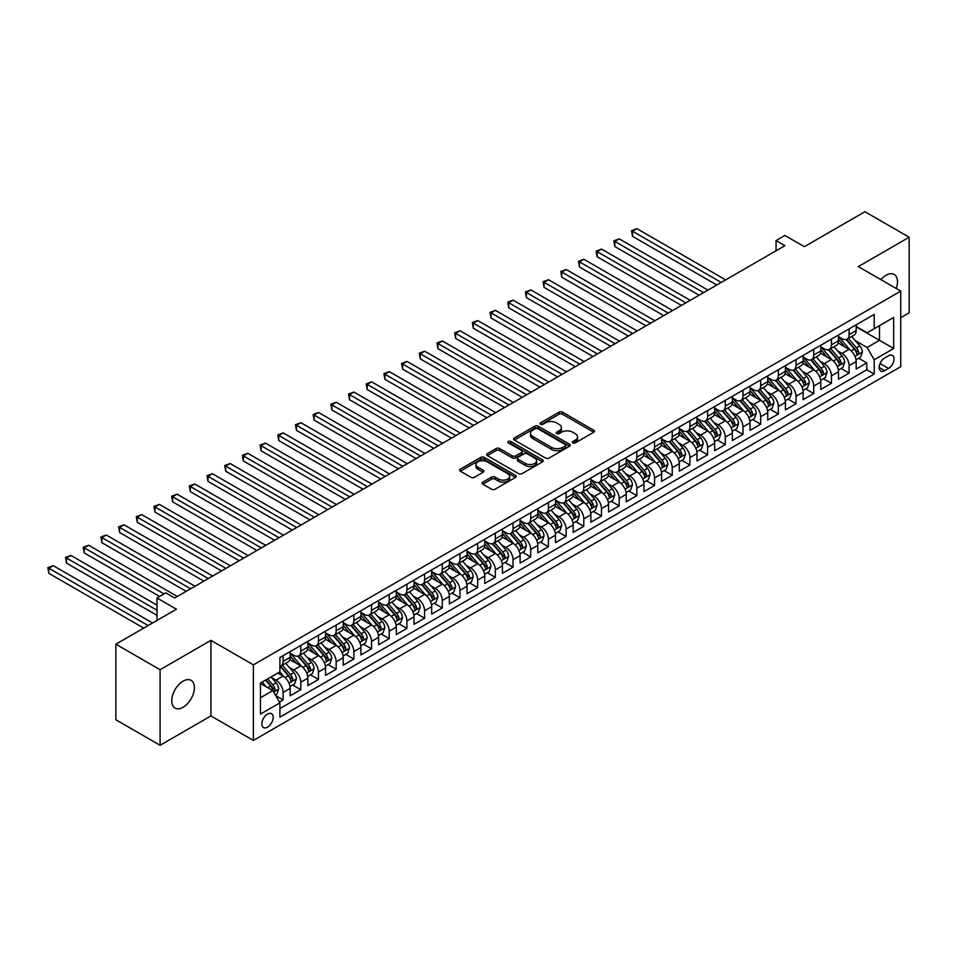 <?xml version="1.0" encoding="UTF-8"?>
<svg xmlns="http://www.w3.org/2000/svg" width="957" height="957" viewBox="0 0 957 957"><rect width="100%" height="100%" fill="white"/><g stroke="black" fill="none" stroke-linecap="round" stroke-linejoin="round"><path stroke-width="1.44" d="M572.872 442.888A1.723 0.993 0 0 0 575.301 442.888L593.747 432.241A2.452 1.412 0 0 0 594.464 431.236A2.452 1.412 0 0 0 593.747 430.231L562.501 412.192A2.452 1.412 0 0 0 559.02 412.192L540.573 422.838A1.723 0.993 0 0 0 540.071 423.544A1.723 0.993 0 0 0 540.573 424.25A1.723 0.993 0 0 0 543.002 424.25L545.394 422.862A7.859 4.534 0 0 1 556.507 422.862L559.115 424.37A7.859 4.534 0 0 1 561.412 427.576A7.859 4.534 0 0 1 559.115 430.782L556.723 432.169A1.723 0.993 0 0 0 556.22 432.863A1.723 0.993 0 0 0 556.723 433.569A1.723 0.993 0 0 0 559.151 433.569L561.544 432.193A7.859 4.534 0 0 1 572.657 432.193L575.253 433.688A7.859 4.534 0 0 1 577.561 436.906A7.859 4.534 0 0 1 575.253 440.112L572.872 441.488A1.723 0.993 0 0 0 572.37 442.194A1.723 0.993 0 0 0 572.872 442.888L572.872 441.488M183.074 707.295A16.006 9.247 120 0 0 193.529 693.191A16.006 9.247 120 0 0 191.077 680.367A16.006 9.247 120 0 0 183.074 681.157A16.006 9.247 120 0 0 172.619 695.261A16.006 9.247 120 0 0 175.071 708.084A16.006 9.247 120 0 0 183.074 707.295M896.219 288.5A16.006 9.247 120 0 0 894.161 274.444A16.006 9.247 120 0 0 886.158 275.233A16.006 9.247 120 0 0 880.966 279.683M267.529 727.164A8.003 4.618 120 0 0 272.757 720.107A8.003 4.618 120 0 0 271.537 713.695A8.003 4.618 120 0 0 267.529 714.089A8.003 4.618 120 0 0 262.302 721.147A8.003 4.618 120 0 0 263.534 727.559A8.003 4.618 120 0 0 267.529 727.164M482.807 482.161A2.452 1.412 0 0 0 482.089 483.165A2.452 1.412 0 0 0 482.807 484.158L491.575 489.218A2.452 1.412 0 0 0 495.044 489.218L515.536 477.399A2.452 1.412 0 0 0 516.254 476.395A2.452 1.412 0 0 0 515.536 475.39L484.278 457.35A2.452 1.412 0 0 0 480.809 457.35L460.317 469.181A2.452 1.412 0 0 0 459.599 470.174A2.452 1.412 0 0 0 460.317 471.179L470.916 477.292A2.452 1.412 0 0 0 474.385 477.292L483.153 472.232A2.452 1.412 0 0 0 483.871 471.227A2.452 1.412 0 0 0 483.153 470.234L477.902 467.195A6.567 3.792 0 0 1 475.976 464.516A6.567 3.792 0 0 1 480.031 461.011A6.567 3.792 0 0 1 487.185 461.836L507.76 473.715A6.567 3.792 0 0 1 509.686 476.395A6.567 3.792 0 0 1 505.631 479.9A6.567 3.792 0 0 1 498.477 479.074L495.044 477.1A2.452 1.412 0 0 0 491.575 477.1L482.807 482.161L482.807 484.158M900.752 317.664L909.15 312.807L909.15 237.24L864.937 211.712L804.347 246.691L784.896 235.458L776.055 240.566L784.896 245.674L174.664 597.981L165.824 592.873L156.984 597.981L156.984 620.447M160.082 669.721L160.082 745.288L210.935 715.932L210.935 640.353L160.082 669.721L115.857 644.193L176.435 609.214L156.984 597.981M210.935 640.353L253.378 664.864L900.752 291.107L900.752 366.687L253.378 740.431L253.378 664.864M909.15 237.24L858.297 266.608L900.752 291.107M545.574 458.056A2.452 1.412 0 0 0 549.043 458.056L569.523 446.225A2.452 1.412 0 0 0 570.24 445.22A2.452 1.412 0 0 0 569.523 444.215L538.277 426.176A2.452 1.412 0 0 0 534.807 426.176L514.316 438.007A2.452 1.412 0 0 0 513.598 439A2.452 1.412 0 0 0 514.316 440.005L545.574 458.056M509.016 443.258A1.723 0.993 0 0 1 510.763 443.51L510.763 441.464L542.535 459.803A2.452 1.412 0 0 1 543.253 460.807A2.452 1.412 0 0 1 542.535 461.812L522.043 473.631A2.452 1.412 0 0 1 518.574 473.631L487.316 455.592L487.316 453.594A2.452 1.412 0 0 0 486.599 454.587A2.452 1.412 0 0 0 487.316 455.592M487.316 453.594L496.085 448.534A2.452 1.412 0 0 1 499.554 448.534L512.234 455.843A2.452 1.412 0 0 0 515.703 455.843L521.517 452.482A2.452 1.412 0 0 0 522.247 451.489A2.452 1.412 0 0 0 521.517 450.484L508.323 442.864A1.723 0.993 0 0 1 507.82 442.158A1.723 0.993 0 0 1 508.885 441.249A1.723 0.993 0 0 1 510.763 441.464M160.082 745.288L115.857 719.76L115.857 644.193M279.42 702.007L283.093 699.89L275.76 695.655M271.585 677.616L276.023 680.188A10.001 5.778 60 0 1 283.093 692.437L290.174 688.358L290.174 695.811L300.785 689.686L292.734 685.033M289.265 667.412L293.703 669.972A10.001 5.778 60 0 1 300.785 682.221L307.855 678.142L307.855 685.595L318.466 679.47L310.427 674.829M306.958 657.196L311.396 659.756A10.001 5.778 60 0 1 318.466 672.017L325.547 667.926L325.547 675.391L336.158 669.254L328.107 664.613M324.638 646.98L329.088 649.552A10.001 5.778 60 0 1 336.158 661.801L343.228 657.722L343.228 665.175L353.851 659.05L345.8 654.397M342.331 636.776L346.769 639.336A10.001 5.778 60 0 1 353.851 651.597L360.921 647.506L360.921 654.959L371.531 648.834L363.481 644.193M360.023 626.56L364.461 629.12A10.001 5.778 60 0 1 371.531 641.381L378.613 637.29L378.613 644.755L389.224 638.618L381.173 633.977M377.704 616.344L382.142 618.916A10.001 5.778 60 0 1 389.224 631.165L396.294 627.086L396.294 634.539L406.904 628.414L398.866 623.761M395.397 606.14L399.835 608.7A10.001 5.778 60 0 1 406.904 620.961L413.986 616.87L413.986 624.323L424.597 618.198L416.546 613.557M413.077 595.924L417.527 598.484A10.001 5.778 60 0 1 424.597 610.745L431.667 606.654L431.667 614.119L442.29 607.982L434.239 603.341M430.77 585.708L435.208 588.28A10.001 5.778 60 0 1 442.29 600.529L449.359 596.45L449.359 603.903L459.97 597.778L451.919 593.125M448.462 575.504L452.9 578.064A10.001 5.778 60 0 1 459.97 590.325L467.052 586.234L467.052 593.687L477.663 587.562L469.612 582.921M466.143 565.288L470.581 567.86A10.001 5.778 60 0 1 477.663 580.109L484.732 576.018L484.732 583.483L495.343 577.346L487.304 572.705M483.835 555.084L488.273 557.644A10.001 5.778 60 0 1 495.343 569.894L502.425 565.814L502.425 573.267L513.036 567.142L504.985 562.489M501.516 544.868L505.966 547.428A10.001 5.778 60 0 1 513.036 559.689L520.106 555.598L520.106 563.051L530.728 556.926L522.678 552.285M519.208 534.652L523.646 537.224A10.001 5.778 60 0 1 530.728 549.474L537.798 545.382L537.798 552.847L548.409 546.71L540.358 542.069M536.889 524.448L541.339 527.008A10.001 5.778 60 0 1 548.409 539.258L555.491 535.178L555.491 542.631L566.101 536.506L558.051 531.853M554.582 514.232L559.02 516.792A10.001 5.778 60 0 1 566.101 529.054L573.171 524.962L573.171 532.415L583.782 526.29L575.743 521.649M572.274 504.016L576.712 506.588A10.001 5.778 60 0 1 583.782 518.838L590.864 514.758L590.864 522.211L601.475 516.074L593.424 511.433M589.955 493.812L594.393 496.372A10.001 5.778 60 0 1 601.475 508.622L608.544 504.542L608.544 511.995L619.155 505.87L611.116 501.217M607.647 483.596L612.085 486.156A10.001 5.778 60 0 1 619.155 498.418L626.237 494.326L626.237 501.779L636.848 495.654L628.797 491.013M625.328 473.38L629.778 475.952A10.001 5.778 60 0 1 636.848 488.202L643.929 484.122L643.929 491.575L654.54 485.45L646.489 480.797M643.02 463.176L647.458 465.736A10.001 5.778 60 0 1 654.54 477.986L661.61 473.906L661.61 481.359L672.221 475.234L664.182 470.581M660.713 452.96L665.151 455.52A10.001 5.778 60 0 1 672.221 467.782L679.303 463.69L679.303 471.143L689.913 465.018L681.863 460.377M678.393 442.744L682.831 445.316A10.001 5.778 60 0 1 689.913 457.566L696.983 453.486L696.983 460.939L707.594 454.814L699.555 450.161M696.086 432.54L700.524 435.1A10.001 5.778 60 0 1 707.594 447.35L714.676 443.27L714.676 450.723L725.286 444.598L717.236 439.945M713.766 422.324L718.217 424.884A10.001 5.778 60 0 1 725.286 437.146L732.356 433.054L732.356 440.507L742.979 434.382L734.928 429.741M731.459 412.108L735.897 414.68A10.001 5.778 60 0 1 742.979 426.93L750.049 422.85L750.049 430.303L760.659 424.178L752.609 419.525M749.152 401.904L753.59 404.464A10.001 5.778 60 0 1 760.659 416.714L767.741 412.634L767.741 420.087L778.352 413.962L770.301 409.309M766.832 391.688L771.27 394.248A10.001 5.778 60 0 1 778.352 406.51L785.422 402.418L785.422 409.871L796.033 403.746L787.994 399.105M784.525 381.472L788.963 384.044A10.001 5.778 60 0 1 796.033 396.294L803.114 392.214L803.114 399.667L813.725 393.542L805.674 388.889M802.205 371.268L806.655 373.828A10.001 5.778 60 0 1 813.725 386.078L820.795 381.999L820.795 389.451L831.418 383.326L823.367 378.685M819.898 361.052L824.336 363.612A10.001 5.778 60 0 1 831.418 375.874L838.488 371.783L838.488 379.235L849.098 373.11L849.098 365.658A10.001 5.778 -120 0 0 842.028 353.408L837.59 350.836M841.047 368.469L849.098 373.11M290.174 688.358A10.001 5.778 -120 0 0 283.093 676.097L277.793 673.034M307.855 678.142A10.001 5.778 -120 0 0 300.785 665.893L289.839 659.576M325.547 667.926A10.001 5.778 -120 0 0 318.466 655.677L307.532 649.36M343.228 657.722A10.001 5.778 -120 0 0 336.158 645.461L325.224 639.144M360.921 647.506A10.001 5.778 -120 0 0 353.851 635.257L342.905 628.94M378.613 637.29A10.001 5.778 -120 0 0 371.531 625.041L360.598 618.724M396.294 627.086A10.001 5.778 -120 0 0 389.224 614.825L378.278 608.508M413.986 616.87A10.001 5.778 -120 0 0 406.904 604.621L395.971 598.304M431.667 606.654A10.001 5.778 -120 0 0 424.597 594.405L413.663 588.088M449.359 596.45A10.001 5.778 -120 0 0 442.29 584.189L431.344 577.872M467.052 586.234A10.001 5.778 -120 0 0 459.97 573.985L449.036 567.668M484.732 576.018A10.001 5.778 -120 0 0 477.663 563.769L466.717 557.452M502.425 565.814A10.001 5.778 -120 0 0 495.343 553.553L484.409 547.237M520.106 555.598A10.001 5.778 -120 0 0 513.036 543.349L502.102 537.033M537.798 545.382A10.001 5.778 -120 0 0 530.728 533.133L519.783 526.817M555.491 535.178A10.001 5.778 -120 0 0 548.409 522.917L537.475 516.601M573.171 524.962A10.001 5.778 -120 0 0 566.101 512.713L555.156 506.397M590.864 514.758A10.001 5.778 -120 0 0 583.782 502.497L572.848 496.181M608.544 504.542A10.001 5.778 -120 0 0 601.475 492.281L590.541 485.977M626.237 494.326A10.001 5.778 -120 0 0 619.155 482.077L608.221 475.761M643.929 484.122A10.001 5.778 -120 0 0 636.848 471.861L625.914 465.545M661.61 473.906A10.001 5.778 -120 0 0 654.54 461.645L643.594 455.341M679.303 463.69A10.001 5.778 -120 0 0 672.221 451.441L661.287 445.125M696.983 453.486A10.001 5.778 -120 0 0 689.913 441.225L678.968 434.909M714.676 443.27A10.001 5.778 -120 0 0 707.594 431.021L696.66 424.705M732.356 433.054A10.001 5.778 -120 0 0 725.286 420.805L714.353 414.489M750.049 422.85A10.001 5.778 -120 0 0 742.979 410.589L732.033 404.273M767.741 412.634A10.001 5.778 -120 0 0 760.659 400.385L749.726 394.069M785.422 402.418A10.001 5.778 -120 0 0 778.352 390.169L767.406 383.853M803.114 392.214A10.001 5.778 -120 0 0 796.033 379.953L785.099 373.637M820.795 381.999A10.001 5.778 -120 0 0 813.725 369.749L802.791 363.433M838.488 371.783A10.001 5.778 -120 0 0 831.418 359.533L820.472 353.217M888.539 355.753L884.651 358.002A7.752 4.474 120 0 0 879.591 364.832A7.752 4.474 120 0 0 880.775 371.053A7.752 4.474 120 0 0 884.651 370.658L888.539 368.421A7.752 4.474 120 0 0 893.611 361.579A7.752 4.474 120 0 0 892.426 355.37A7.752 4.474 120 0 0 888.539 355.753M260.46 697.749L272.841 690.595L279.911 702.857L279.911 717.152L874.219 374.031L874.219 359.736L867.138 347.487L855.271 340.632M279.911 702.857L260.46 714.089L260.46 683.047L279.911 671.814L279.911 657.519L874.219 314.398L874.219 328.694L893.671 317.461L893.671 348.504L874.219 359.736M290.174 653.224L293.703 655.27A10.001 5.778 60 0 0 298.716 655.76L305.785 651.681A10.001 5.778 -120 0 0 307.855 647.099L307.855 641.381M307.855 643.008L311.396 645.054A10.001 5.778 60 0 0 316.396 645.556L323.478 641.465A10.001 5.778 -120 0 0 325.547 636.884L325.547 631.165M325.547 632.804L329.088 634.838A10.001 5.778 60 0 0 334.089 635.34L341.159 631.249A10.001 5.778 -120 0 0 343.228 626.679L343.228 620.949M343.228 622.588L346.769 624.634A10.001 5.778 60 0 0 351.769 625.124L358.851 621.045A10.001 5.778 -120 0 0 360.921 616.464L360.921 610.745M360.921 612.372L364.461 614.418A10.001 5.778 60 0 0 369.462 614.92L376.532 610.829A10.001 5.778 -120 0 0 378.613 606.248L378.613 600.529M378.613 602.168L382.142 604.214A10.001 5.778 60 0 0 387.154 604.704L394.224 600.613A10.001 5.778 -120 0 0 396.294 596.044L396.294 590.325M396.294 591.952L399.835 593.998A10.001 5.778 60 0 0 404.835 594.488L411.917 590.409A10.001 5.778 -120 0 0 413.986 585.828L413.986 580.109M413.986 581.736L417.527 583.782A10.001 5.778 60 0 0 422.527 584.284L429.597 580.193A10.001 5.778 -120 0 0 431.667 575.612L431.667 569.894M431.667 571.532L435.208 573.578A10.001 5.778 60 0 0 440.208 574.068L447.29 569.977A10.001 5.778 -120 0 0 449.359 565.408L449.359 559.689M449.359 561.316L452.9 563.362A10.001 5.778 60 0 0 457.901 563.852L464.97 559.773A10.001 5.778 -120 0 0 467.052 555.192L467.052 549.474M467.052 551.1L470.581 553.146A10.001 5.778 60 0 0 475.593 553.648L482.663 549.557A10.001 5.778 -120 0 0 484.732 544.976L484.732 539.258M484.732 540.896L488.273 542.942A10.001 5.778 60 0 0 493.274 543.432L500.355 539.353A10.001 5.778 -120 0 0 502.425 534.772L502.425 529.054M502.425 530.68L505.966 532.726A10.001 5.778 60 0 0 510.966 533.216L518.036 529.137A10.001 5.778 -120 0 0 520.106 524.556L520.106 518.838M520.106 520.476L523.646 522.51A10.001 5.778 60 0 0 528.647 523.012L535.729 518.921A10.001 5.778 -120 0 0 537.798 514.34L537.798 508.622M537.798 510.26L541.339 512.306A10.001 5.778 60 0 0 546.339 512.796L553.409 508.717A10.001 5.778 -120 0 0 555.491 504.136L555.491 498.418M555.491 500.044L559.02 502.09A10.001 5.778 60 0 0 564.02 502.581L571.102 498.501A10.001 5.778 -120 0 0 573.171 493.92L573.171 488.202M573.171 489.84L576.712 491.874A10.001 5.778 60 0 0 581.712 492.377L588.794 488.285A10.001 5.778 -120 0 0 590.864 483.704L590.864 477.986M590.864 479.624L594.393 481.67A10.001 5.778 60 0 0 599.405 482.161L606.475 478.081A10.001 5.778 -120 0 0 608.544 473.5L608.544 467.782M608.544 469.409L612.085 471.454A10.001 5.778 60 0 0 617.086 471.945L624.167 467.865A10.001 5.778 -120 0 0 626.237 463.284L626.237 457.566M626.237 459.204L629.778 461.238A10.001 5.778 60 0 0 634.778 461.741L641.848 457.649A10.001 5.778 -120 0 0 643.929 453.068L643.929 447.35M643.929 448.989L647.458 451.034A10.001 5.778 60 0 0 652.459 451.525L659.54 447.445A10.001 5.778 -120 0 0 661.61 442.864L661.61 437.146M661.61 438.773L665.151 440.818A10.001 5.778 60 0 0 670.151 441.309L677.221 437.229A10.001 5.778 -120 0 0 679.303 432.648L679.303 426.93M679.303 428.569L682.831 430.602A10.001 5.778 60 0 0 687.844 431.105L694.914 427.013A10.001 5.778 -120 0 0 696.983 422.432L696.983 416.714M696.983 418.353L700.524 420.398A10.001 5.778 60 0 0 705.524 420.889L712.606 416.809A10.001 5.778 -120 0 0 714.676 412.228L714.676 406.51M714.676 408.137L718.217 410.182A10.001 5.778 60 0 0 723.217 410.673L730.287 406.593A10.001 5.778 -120 0 0 732.356 402.012L732.356 396.294M732.356 397.933L735.897 399.966A10.001 5.778 60 0 0 740.897 400.469L747.979 396.377A10.001 5.778 -120 0 0 750.049 391.796L750.049 386.078M750.049 387.717L753.59 389.762A10.001 5.778 60 0 0 758.59 390.253L765.66 386.173A10.001 5.778 -120 0 0 767.741 381.592L767.741 375.874M767.741 377.501L771.27 379.546A10.001 5.778 60 0 0 776.283 380.037L783.352 375.957A10.001 5.778 -120 0 0 785.422 371.376L785.422 365.658M785.422 367.297L788.963 369.33A10.001 5.778 60 0 0 793.963 369.833L801.045 365.741A10.001 5.778 -120 0 0 803.114 361.16L803.114 355.442M803.114 357.081L806.655 359.126A10.001 5.778 60 0 0 811.656 359.617L818.725 355.537A10.001 5.778 -120 0 0 820.795 350.956L820.795 345.238M820.795 346.865L824.336 348.91A10.001 5.778 60 0 0 829.336 349.413L836.418 345.321A10.001 5.778 -120 0 0 838.488 340.74L838.488 335.022M279.911 708.575L866.791 369.749L866.791 362.906L856.18 369.031L856.18 361.579A10.001 5.778 -120 0 0 849.098 349.317L838.165 343.001M838.488 336.661L842.028 338.694A10.001 5.778 -120 0 0 847.029 339.197A10.001 5.778 -120 0 0 849.098 334.615L849.098 328.897M847.029 339.197L854.099 335.106A10.001 5.778 -120 0 0 856.18 330.524L856.18 324.806M283.093 655.677L283.093 661.395A10.001 5.778 60 0 1 281.023 665.976A10.001 5.778 60 0 1 279.911 666.383M281.023 665.976L288.093 661.885A10.001 5.778 -120 0 0 290.174 657.315L290.174 651.585M300.785 645.461L300.785 651.179A10.001 5.778 60 0 1 298.716 655.76M318.466 635.257L318.466 640.975A10.001 5.778 60 0 1 316.396 645.556M336.158 625.041L336.158 630.759A10.001 5.778 60 0 1 334.089 635.34M353.851 614.825L353.851 620.543A10.001 5.778 60 0 1 351.769 625.124M371.531 604.621L371.531 610.339A10.001 5.778 60 0 1 369.462 614.92M389.224 594.405L389.224 600.123A10.001 5.778 60 0 1 387.154 604.704M406.904 584.189L406.904 589.907A10.001 5.778 60 0 1 404.835 594.488M424.597 573.985L424.597 579.703A10.001 5.778 60 0 1 422.527 584.284M442.29 563.769L442.29 569.487A10.001 5.778 60 0 1 440.208 574.068M459.97 553.553L459.97 559.271A10.001 5.778 60 0 1 457.901 563.852M477.663 543.349L477.663 549.067A10.001 5.778 60 0 1 475.593 553.648M495.343 533.133L495.343 538.851A10.001 5.778 60 0 1 493.274 543.432M513.036 522.917L513.036 528.635A10.001 5.778 60 0 1 510.966 533.216M530.728 512.713L530.728 518.431A10.001 5.778 60 0 1 528.647 523.012M548.409 502.497L548.409 508.215A10.001 5.778 60 0 1 546.339 512.796M566.101 492.281L566.101 497.999A10.001 5.778 60 0 1 564.02 502.581M583.782 482.077L583.782 487.795A10.001 5.778 60 0 1 581.712 492.377M601.475 471.861L601.475 477.579A10.001 5.778 60 0 1 599.405 482.161M619.155 461.645L619.155 467.363A10.001 5.778 60 0 1 617.086 471.945M636.848 451.441L636.848 457.159A10.001 5.778 60 0 1 634.778 461.741M654.54 441.225L654.54 446.943A10.001 5.778 60 0 1 652.459 451.525M672.221 431.009L672.221 436.739A10.001 5.778 60 0 1 670.151 441.309M689.913 420.805L689.913 426.523A10.001 5.778 60 0 1 687.844 431.105M707.594 410.589L707.594 416.307A10.001 5.778 60 0 1 705.524 420.889M725.286 400.373L725.286 406.103A10.001 5.778 60 0 1 723.217 410.673M742.979 390.169L742.979 395.887A10.001 5.778 60 0 1 740.897 400.469M760.659 379.953L760.659 385.671A10.001 5.778 60 0 1 758.59 390.253M778.352 369.749L778.352 375.467A10.001 5.778 60 0 1 776.283 380.037M796.033 359.533L796.033 365.251A10.001 5.778 60 0 1 793.963 369.833M813.725 349.317L813.725 355.035A10.001 5.778 60 0 1 811.656 359.617M831.418 339.113L831.418 344.831A10.001 5.778 60 0 1 829.336 349.413M831.418 375.874L831.418 383.326M813.725 386.078L813.725 393.542M796.033 396.294L796.033 403.746M778.352 406.51L778.352 413.962M760.659 416.714L760.659 424.178M742.979 426.93L742.979 434.382M725.286 437.146L725.286 444.598M707.594 447.35L707.594 454.814M689.913 457.566L689.913 465.018M672.221 467.782L672.221 475.234M654.54 477.986L654.54 485.45M636.848 488.202L636.848 495.654M619.155 498.418L619.155 505.87M601.475 508.622L601.475 516.074M583.782 518.838L583.782 526.29M566.101 529.054L566.101 536.506M548.409 539.258L548.409 546.71M530.728 549.474L530.728 556.926M513.036 559.689L513.036 567.142M495.343 569.894L495.343 577.346M477.663 580.109L477.663 587.562M459.97 590.325L459.97 597.778M442.29 600.529L442.29 607.982M424.597 610.745L424.597 618.198M406.904 620.961L406.904 628.414M389.224 631.165L389.224 638.618M371.531 641.381L371.531 648.834M353.851 651.597L353.851 659.05M336.158 661.801L336.158 669.254M318.466 672.017L318.466 679.47M300.785 682.221L300.785 689.686M283.093 692.437L283.093 699.89M272.841 690.595L260.46 683.454M867.138 347.487L879.519 340.333L879.519 325.631L893.671 317.461M856.18 326.851L893.671 348.504M856.18 326.445L867.138 332.773L874.219 328.694M210.935 715.932L253.378 740.431M776.055 240.566L776.055 250.77M858.74 358.253L866.791 362.906M866.791 369.749L874.219 374.031M573.554 443.127L575.253 442.146A7.859 4.534 0 0 0 577.561 438.94L577.561 436.906M561.412 427.576L561.412 429.621A7.859 4.534 0 0 1 559.115 432.827L557.405 433.808M593.711 432.253L562.501 414.237A2.452 1.412 0 0 0 559.02 414.237L541.267 424.489M569.499 446.237L538.277 428.222A2.452 1.412 0 0 0 534.807 428.222L514.352 440.029M565.192 445.926A1.723 0.993 0 0 0 565.695 445.22A1.723 0.993 0 0 0 565.192 444.515L537.75 428.676A1.723 0.993 0 0 0 535.322 428.676L532.81 430.136A7.859 4.534 0 0 0 530.501 433.342A7.859 4.534 0 0 0 532.81 436.548L551.555 447.374A7.859 4.534 0 0 0 562.668 447.374L565.192 445.926L565.192 447.96A1.723 0.993 0 0 0 565.695 447.266L565.695 445.22M530.501 433.342L530.501 435.387A7.859 4.534 0 0 0 532.81 438.593L532.81 436.548M565.192 447.96L562.668 449.419A7.859 4.534 0 0 1 551.555 449.419L532.81 438.593M487.352 455.616L496.085 450.568L496.085 448.534M522.247 451.489L522.247 453.522A2.452 1.412 0 0 1 521.517 454.527L515.703 457.889A2.452 1.412 0 0 1 512.234 457.889L499.554 450.568A2.452 1.412 0 0 0 496.085 450.568M510.763 443.51L542.499 461.824M525.381 463.439A6.567 3.792 0 0 0 532.547 464.265A6.567 3.792 0 0 0 536.602 460.76A6.567 3.792 0 0 0 534.676 458.08L527.427 453.893A2.452 1.412 0 0 0 523.957 453.893L518.132 457.243A2.452 1.412 0 0 0 517.414 458.247A2.452 1.412 0 0 0 518.132 459.252L525.381 463.439L525.381 465.485A6.567 3.792 0 0 0 532.547 466.298A6.567 3.792 0 0 0 536.602 462.793L536.602 460.76M517.414 458.247L517.414 460.293A2.452 1.412 0 0 0 518.132 461.298L518.132 459.252M525.381 465.485L518.132 461.298M509.686 476.395L509.686 478.44A6.567 3.792 0 0 1 505.631 481.945A6.567 3.792 0 0 1 498.477 481.12L495.044 479.134A2.452 1.412 0 0 0 491.575 479.134L482.842 484.182M475.976 464.516L475.976 466.561A6.567 3.792 0 0 0 477.902 469.241L477.902 467.195M483.118 472.256L477.902 469.241M515.536 475.39L515.536 477.399L484.278 459.396A2.452 1.412 0 0 0 480.809 459.396L460.353 471.203M856.025 359.82L860.594 357.188L862.365 352.08A6.627 3.828 -120 0 0 859.781 345.848L851.706 336.493M850.079 349.963L840.497 338.874A19.14 11.053 -120 0 0 838.488 336.768M844.828 346.853L839.468 340.644A15.886 9.175 -120 0 0 838.488 339.579M725.645 279.875L636.931 228.663L632.517 231.223L632.517 236.331L716.793 284.983M846.132 339.556L854.302 349.018A6.627 3.828 60 0 1 856.659 353.588C857.663 354.915 858.369 354.509 858.788 352.355A6.627 3.828 -120 0 0 856.419 347.798L848.345 338.431M846.61 339.4L855.391 349.568A3.373 1.95 60 0 1 856.24 350.884L858.788 352.355M856.659 353.588L857.149 354.365M632.517 236.331L631.548 230.661L721.219 282.435M631.548 230.661L636.931 228.663M838.344 370.036L842.914 367.392L844.672 362.284A6.627 3.828 -120 0 0 842.1 356.064L834.014 346.709M832.399 360.179L822.817 349.078A19.14 11.053 -120 0 0 820.795 346.984M827.135 357.069L821.776 350.86A15.886 9.175 -120 0 0 820.795 349.795M707.953 290.091L619.251 238.879L614.825 241.427L614.825 246.535L699.112 295.199M828.439 349.772L836.609 359.234A6.627 3.828 60 0 1 838.978 363.792C839.971 365.131 840.677 364.725 841.095 362.571A6.627 3.828 -120 0 0 838.739 358.002L830.652 348.647M828.918 349.616L837.698 359.784A3.373 1.95 60 0 1 838.559 361.1L841.095 362.571M838.978 363.792L839.456 364.581M614.825 246.535L613.856 240.865L703.527 292.639M613.856 240.865L619.251 238.879M820.651 380.24L825.221 377.608L826.992 372.5A6.627 3.828 -120 0 0 824.408 366.28L816.333 356.925M814.706 370.395L805.124 359.294A19.14 11.053 -120 0 0 803.114 357.188M809.455 367.273L804.095 361.064A15.886 9.175 -120 0 0 803.114 359.999M690.26 300.307L601.558 249.095L597.144 251.643L597.144 256.751L681.42 305.415M810.746 359.976L818.929 369.438A6.627 3.828 60 0 1 821.285 374.008C822.29 375.347 822.996 374.929 823.415 372.787A6.627 3.828 -120 0 0 821.046 368.218L812.972 358.863M811.237 359.82L820.017 369.988A3.373 1.95 60 0 1 820.867 371.316L823.415 372.787M821.285 374.008L821.776 374.797M597.144 256.751L596.163 251.081L685.846 302.855M596.163 251.081L601.558 249.095M802.959 390.456L807.529 387.824L809.299 382.716A6.627 3.828 -120 0 0 806.727 376.484L798.64 367.129M797.025 380.599L787.432 369.51A19.14 11.053 -120 0 0 785.422 367.404M791.762 377.489L786.403 371.28A15.886 9.175 -120 0 0 785.422 370.215M672.58 310.511L583.878 259.299L579.452 261.859L579.452 266.967L663.727 315.619M793.066 370.192L801.236 379.654A6.627 3.828 60 0 1 803.605 384.224C804.598 385.551 805.304 385.145 805.722 382.991A6.627 3.828 -120 0 0 803.366 378.434L795.279 369.067M793.544 370.036L802.325 380.204A3.373 1.95 60 0 1 803.174 381.52L805.722 382.991M803.605 384.224L804.083 385.001M579.452 266.967L578.483 261.297L668.153 313.071M578.483 261.297L583.878 259.299M785.278 400.672L789.848 398.028L791.618 392.92A6.627 3.828 -120 0 0 789.035 386.7L780.948 377.345M779.333 390.815L769.751 379.714A19.14 11.053 -120 0 0 767.741 377.608M774.081 387.705L768.71 381.496A15.886 9.175 -120 0 0 767.741 380.431M654.887 320.727L566.185 269.515L561.759 272.063L561.759 277.171L646.047 325.835M775.373 380.408L783.556 389.87A6.627 3.828 60 0 1 785.912 394.428C786.905 395.767 787.623 395.361 788.042 393.207A6.627 3.828 -120 0 0 785.673 388.638L777.586 379.283M775.852 380.252L784.644 390.42A3.373 1.95 60 0 1 785.494 391.736L788.042 393.207M785.912 394.428L786.391 395.217M561.759 277.171L560.79 271.501L650.473 323.275M560.79 271.501L566.185 269.515M767.586 410.876L772.155 408.244L773.926 403.136A6.627 3.828 -120 0 0 771.342 396.916L763.267 387.561M761.64 401.031L752.058 389.93A19.14 11.053 -120 0 0 750.049 387.824M756.389 397.909L751.03 391.7A15.886 9.175 -120 0 0 750.049 390.635M637.206 330.943L548.505 279.731L544.078 282.279L544.078 287.387L628.354 336.039M757.693 390.612L765.863 400.074A6.627 3.828 60 0 1 768.232 404.644C769.225 405.971 769.93 405.565 770.349 403.423A6.627 3.828 -120 0 0 767.981 398.854L759.906 389.499M758.171 390.456L766.952 400.624A3.373 1.95 60 0 1 767.801 401.952L770.349 403.423M768.232 404.644L768.71 405.433M544.078 287.387L543.109 281.717L632.78 333.491M543.109 281.717L548.505 279.731M749.905 421.092L754.475 418.46L756.245 413.352A6.627 3.828 -120 0 0 753.661 407.12L745.575 397.765M743.96 411.235L734.378 400.146A19.14 11.053 -120 0 0 732.356 398.04M738.696 408.125L733.337 401.916A15.886 9.175 -120 0 0 732.356 400.851M619.514 341.147L530.812 289.935L526.386 292.495L526.386 297.591L610.674 346.255M740 400.827L748.171 410.29A6.627 3.828 60 0 1 750.539 414.86C751.532 416.187 752.238 415.781 752.657 413.627A6.627 3.828 -120 0 0 750.3 409.07L742.213 399.703M740.479 400.672L749.259 410.84A3.373 1.95 60 0 1 750.121 412.156L752.657 413.627M750.539 414.86L751.018 415.637M526.386 297.591L525.417 291.933L615.088 343.707M525.417 291.933L530.812 289.935M732.213 431.308L736.782 428.664L738.553 423.556A6.627 3.828 -120 0 0 735.969 417.336L727.894 407.981M726.267 421.451L716.685 410.35A19.14 11.053 -120 0 0 714.676 408.244M721.016 418.341L715.657 412.132A15.886 9.175 -120 0 0 714.676 411.067M601.821 351.363L513.119 300.151L508.705 302.699L508.705 307.807L592.981 356.471M722.308 411.043L730.49 420.506A6.627 3.828 60 0 1 732.847 425.064C733.852 426.403 734.557 425.997 734.976 423.843A6.627 3.828 -120 0 0 732.607 419.274L724.533 409.919M722.798 410.888L731.579 421.056A3.373 1.95 60 0 1 732.428 422.372L734.976 423.843M732.847 425.064L733.337 425.853M508.705 307.807L507.724 302.137L597.407 353.911M507.724 302.137L513.119 300.151M714.52 441.512L719.102 438.88L720.86 433.772A6.627 3.828 -120 0 0 718.288 427.552L710.202 418.197M708.587 431.667L698.993 420.566A19.14 11.053 -120 0 0 696.983 418.46M703.323 428.545L697.964 422.336A15.886 9.175 -120 0 0 696.983 421.271M584.141 361.579L495.439 310.367L491.013 312.915L491.013 318.023L575.301 366.675M704.627 421.247L712.798 430.71A6.627 3.828 60 0 1 715.166 435.279C716.159 436.607 716.865 436.201 717.283 434.059A6.627 3.828 -120 0 0 714.927 429.49L706.84 420.135M705.106 421.092L713.886 431.26A3.373 1.95 60 0 1 714.735 432.588L717.283 434.059M715.166 435.279L715.645 436.069M491.013 318.023L490.044 312.353L579.715 364.127M490.044 312.353L495.439 310.367M696.84 451.728L701.409 449.084L703.18 443.988A6.627 3.828 -120 0 0 700.596 437.756L692.509 428.401M690.894 441.871L681.312 430.782A19.14 11.053 -120 0 0 679.303 428.676M685.643 438.761L680.283 432.552A15.886 9.175 -120 0 0 679.303 431.487M566.448 371.783L477.746 320.571L473.332 323.131L473.332 328.227L557.608 376.891M686.935 431.463L695.117 440.926A6.627 3.828 60 0 1 697.474 445.495C698.466 446.823 699.184 446.417 699.603 444.263A6.627 3.828 -120 0 0 697.234 439.706L689.148 430.339M687.413 431.308L696.206 441.476A3.373 1.95 60 0 1 697.055 442.792L699.603 444.263M697.474 445.495L697.952 446.273M473.332 328.227L472.351 322.569L562.034 374.343M472.351 322.569L477.746 320.571M679.147 461.944L683.717 459.3L685.487 454.192A6.627 3.828 -120 0 0 682.903 447.972L674.829 438.617M673.202 452.087L663.62 440.986A19.14 11.053 -120 0 0 661.61 438.88M667.95 448.977L662.591 442.768A15.886 9.175 -120 0 0 661.61 441.703M548.768 381.999L460.066 330.787L455.64 333.335L455.64 338.443L539.915 387.107M669.254 441.667L677.424 451.142A6.627 3.828 60 0 1 679.793 455.699C680.786 457.039 681.492 456.633 681.91 454.479A6.627 3.828 -120 0 0 679.542 449.91L671.467 440.555M669.733 441.524L678.513 451.692A3.373 1.95 60 0 1 679.362 453.008L681.91 454.479M679.793 455.699L680.271 456.489M455.64 338.443L454.671 332.773L544.342 384.547M454.671 332.773L460.066 330.787M661.466 472.148L666.036 469.516L667.807 464.408A6.627 3.828 -120 0 0 665.223 458.188L657.136 448.821M655.521 462.303L645.939 451.202A19.14 11.053 -120 0 0 643.929 449.096M650.258 459.181L644.898 452.972A15.886 9.175 -120 0 0 643.929 451.907M531.075 392.214L442.373 341.003L437.947 343.551L437.947 348.659L522.235 397.311M651.561 451.883L659.732 461.346A6.627 3.828 60 0 1 662.1 465.915C663.093 467.243 663.799 466.837 664.218 464.695A6.627 3.828 -120 0 0 661.861 460.126L653.775 450.771M652.04 451.728L660.832 461.896A3.373 1.95 60 0 1 661.682 463.224L664.218 464.695M662.1 465.915L662.579 466.705M437.947 348.659L436.978 342.989L526.649 394.762M436.978 342.989L442.373 341.003M643.774 482.364L648.344 479.72L650.114 474.624A6.627 3.828 -120 0 0 647.53 468.392L639.455 459.037M637.829 472.507L628.247 461.418A19.14 11.053 -120 0 0 626.237 459.312M632.577 469.397L627.218 463.188A15.886 9.175 -120 0 0 626.237 462.123M513.383 402.418L424.681 351.207L420.267 353.767L420.267 358.863L504.542 407.526M633.881 462.099L642.051 471.562A6.627 3.828 60 0 1 644.408 476.131C645.413 477.459 646.119 477.053 646.537 474.899A6.627 3.828 -120 0 0 644.169 470.33L636.094 460.975M634.359 461.944L643.14 472.112A3.373 1.95 60 0 1 643.989 473.428L646.537 474.899M644.408 476.131L644.898 476.909M420.267 358.863L419.286 353.205L508.968 404.978M419.286 353.205L424.681 351.207M626.081 492.58L630.663 489.936L632.421 484.828A6.627 3.828 -120 0 0 629.85 478.608L621.763 469.253M620.148 482.723L610.554 471.622A19.14 11.053 -120 0 0 608.544 469.516M614.884 479.613L609.525 473.404A15.886 9.175 -120 0 0 608.544 472.339M495.702 412.634L407 361.423L402.574 363.971L402.574 369.079L486.862 417.742M616.188 472.303L624.359 481.778A6.627 3.828 60 0 1 626.727 486.335C627.72 487.675 628.426 487.269 628.845 485.115A6.627 3.828 -120 0 0 626.488 480.546L618.401 471.191M616.667 472.16L625.447 482.328A3.373 1.95 60 0 1 626.297 483.644L628.845 485.115M626.727 486.335L627.206 487.125M402.574 369.079L401.605 363.409L491.276 415.182M401.605 363.409L407 361.423M608.401 502.784L612.97 500.152L614.741 495.044A6.627 3.828 -120 0 0 612.157 488.824L604.07 479.457M602.455 492.939L592.873 481.838A19.14 11.053 -120 0 0 590.864 479.732M597.204 489.817L591.845 483.608A15.886 9.175 -120 0 0 590.864 482.543M478.01 422.85L389.308 371.639L384.893 374.187L384.893 379.295L469.169 427.946M598.496 482.519L606.678 491.982A6.627 3.828 60 0 1 609.035 496.551C610.028 497.879 610.745 497.473 611.164 495.331A6.627 3.828 -120 0 0 608.796 490.762L600.721 481.407M598.986 482.364L607.767 492.532A3.373 1.95 60 0 1 608.616 493.86L611.164 495.331M609.035 496.551L609.525 497.341M384.893 379.295L383.913 373.625L473.595 425.398M383.913 373.625L389.308 371.639M590.708 513L595.278 510.356L597.048 505.26A6.627 3.828 -120 0 0 594.464 499.028L586.39 489.673M584.763 503.143L575.181 492.054A19.14 11.053 -120 0 0 573.171 489.948M579.511 500.033L574.152 493.824A15.886 9.175 -120 0 0 573.171 492.759M460.329 433.054L371.627 381.843L367.201 384.403L367.201 389.499L451.477 438.162M580.815 492.735L588.986 502.198A6.627 3.828 60 0 1 591.354 506.767C592.347 508.095 593.053 507.688 593.472 505.535A6.627 3.828 -120 0 0 591.103 500.966L583.028 491.611M581.294 492.58L590.074 502.748A3.373 1.95 60 0 1 590.924 504.064L593.472 505.535M591.354 506.767L591.833 507.545M367.201 389.499L366.232 383.841L455.903 435.614M366.232 383.841L371.627 381.843M573.028 523.216L577.597 520.572L579.368 515.464A6.627 3.828 -120 0 0 576.784 509.244L568.697 499.889M567.082 513.359L557.5 502.258A19.14 11.053 -120 0 0 555.491 500.152M561.831 510.248L556.46 504.04A15.886 9.175 -120 0 0 555.491 502.963M442.636 443.27L353.934 392.059L349.508 394.607L349.508 399.715L433.796 448.378M563.123 502.939L571.293 512.414A6.627 3.828 60 0 1 573.662 516.971C574.655 518.311 575.36 517.904 575.779 515.751A6.627 3.828 -120 0 0 573.422 511.182L565.336 501.827M563.601 502.796L572.394 512.964A3.373 1.95 60 0 1 573.243 514.28L575.779 515.751M573.662 516.971L574.14 517.761M349.508 399.715L348.539 394.045L438.21 445.818M348.539 394.045L353.934 392.059M555.335 533.42L559.905 530.788L561.675 525.68A6.627 3.828 -120 0 0 559.091 519.46L551.017 510.093M549.39 523.563L539.808 512.473A19.14 11.053 -120 0 0 537.798 510.368M544.138 520.452L538.779 514.244A15.886 9.175 -120 0 0 537.798 513.179M424.956 453.486L336.242 402.263L331.828 404.823L331.828 409.931L416.104 458.582M545.442 513.155L553.613 522.618A6.627 3.828 60 0 1 555.969 527.187C556.974 528.515 557.68 528.108 558.098 525.967A6.627 3.828 -120 0 0 555.73 521.398L547.655 512.043M545.921 513L554.701 523.168A3.373 1.95 60 0 1 555.55 524.496L558.098 525.967M555.969 527.187L556.46 527.977M331.828 409.931L330.847 404.261L420.53 456.034M330.847 404.261L336.242 402.263M537.655 543.636L542.224 540.992L543.983 535.896A6.627 3.828 -120 0 0 541.411 529.664L533.324 520.309M531.709 533.779L522.127 522.689A19.14 11.053 -120 0 0 520.106 520.584M526.446 530.668L521.087 524.46A15.886 9.175 -120 0 0 520.106 523.395M407.263 463.69L318.561 412.479L314.135 415.039L314.135 420.135L398.423 468.798M527.75 523.371L535.92 532.834A6.627 3.828 60 0 1 538.289 537.403C539.281 538.731 539.987 538.324 540.406 536.171A6.627 3.828 -120 0 0 538.049 531.602L529.963 522.247M528.228 523.216L537.009 533.384A3.373 1.95 60 0 1 537.87 534.7L540.406 536.171M538.289 537.403L538.767 538.181M314.135 420.135L313.166 414.477L402.837 466.25M313.166 414.477L318.561 412.479M519.962 553.852L524.532 551.208L526.302 546.1A6.627 3.828 -120 0 0 523.718 539.88L515.632 530.525M514.017 543.995L504.435 532.893A19.14 11.053 -120 0 0 502.425 530.788M508.765 540.872L503.406 534.676A15.886 9.175 -120 0 0 502.425 533.599M389.571 473.906L300.869 422.695L296.455 425.243L296.455 430.351L380.73 479.014M510.057 533.575L518.239 543.05A6.627 3.828 60 0 1 520.596 547.607C521.601 548.947 522.307 548.54 522.725 546.387A6.627 3.828 -120 0 0 520.357 541.818L512.282 532.463M510.548 533.42L519.328 543.6A3.373 1.95 60 0 1 520.177 544.916L522.725 546.387M520.596 547.607L521.087 548.397M296.455 430.351L295.474 424.681L385.157 476.454M295.474 424.681L300.869 422.695M502.269 564.056L506.839 561.424L508.61 556.316A6.627 3.828 -120 0 0 506.026 550.096L497.951 540.729M496.336 554.199L486.742 543.109A19.14 11.053 -120 0 0 484.732 541.004M491.073 551.088L485.713 544.88A15.886 9.175 -120 0 0 484.732 543.815M371.89 484.11L283.188 432.899L278.762 435.459L278.762 440.567L363.038 489.218M492.377 543.791L500.547 553.254A6.627 3.828 60 0 1 502.915 557.823C503.908 559.151 504.614 558.744 505.033 556.591A6.627 3.828 -120 0 0 502.676 552.033L494.59 542.679M492.855 543.636L501.635 553.804A3.373 1.95 60 0 1 502.485 555.132L505.033 556.591M502.915 557.823L503.394 558.613M278.762 440.567L277.793 434.897L367.464 486.67M277.793 434.897L283.188 432.899M484.589 574.272L489.159 571.628L490.929 566.52A6.627 3.828 -120 0 0 488.345 560.3L480.258 550.945M478.644 564.415L469.062 553.313A19.14 11.053 -120 0 0 467.052 551.22M473.392 561.304L468.021 555.096A15.886 9.175 -120 0 0 467.052 554.031M354.198 494.326L265.496 443.115L261.07 445.675L261.07 450.771L345.357 499.434M474.684 554.007L482.866 563.47A6.627 3.828 60 0 1 485.223 568.039C486.216 569.367 486.922 568.96 487.34 566.807A6.627 3.828 -120 0 0 484.984 562.238L476.897 552.883M475.162 553.852L483.955 564.02A3.373 1.95 60 0 1 484.804 565.336L487.34 566.807M485.223 568.039L485.701 568.817M261.07 450.771L260.101 445.113L349.772 496.886M260.101 445.113L265.496 443.115M466.896 584.488L471.466 581.844L473.237 576.736A6.627 3.828 -120 0 0 470.653 570.516L462.578 561.161M460.951 574.631L451.369 563.529A19.14 11.053 -120 0 0 449.359 561.424M455.699 571.508L450.34 565.312A15.886 9.175 -120 0 0 449.359 564.235M336.517 504.542L247.803 453.331L243.389 455.879L243.389 460.987L327.665 509.65M457.003 564.211L465.174 573.686A6.627 3.828 60 0 1 467.53 578.243C468.535 579.583 469.241 579.176 469.66 577.023A6.627 3.828 -120 0 0 467.291 572.453L459.216 563.099M457.482 564.056L466.262 574.236A3.373 1.95 60 0 1 467.112 575.552L469.66 577.023M467.53 578.243L468.021 579.033M243.389 460.987L242.42 455.317L332.091 507.09M242.42 455.317L247.803 453.331M449.216 594.692L453.785 592.06L455.544 586.952A6.627 3.828 -120 0 0 452.972 580.732L444.885 571.365M443.27 584.835L433.688 573.745A19.14 11.053 -120 0 0 431.667 571.64M438.007 581.724L432.648 575.516A15.886 9.175 -120 0 0 431.667 574.451M318.825 514.746L230.123 463.535L225.696 466.095L225.696 471.203L309.984 519.854M439.311 574.427L447.481 583.89A6.627 3.828 60 0 1 449.85 588.459C450.843 589.787 451.548 589.38 451.967 587.227A6.627 3.828 -120 0 0 449.611 582.669L441.524 573.315M439.789 574.272L448.57 584.44A3.373 1.95 60 0 1 449.431 585.768L451.967 587.227M449.85 588.459L450.328 589.249M225.696 471.203L224.728 465.533L314.398 517.306M224.728 465.533L230.123 463.535M431.523 604.908L436.093 602.264L437.863 597.156A6.627 3.828 -120 0 0 435.279 590.936L427.205 581.581M425.578 595.051L415.996 583.949A19.14 11.053 -120 0 0 413.986 581.856M420.326 591.94L414.967 585.732A15.886 9.175 -120 0 0 413.986 584.667M301.132 524.962L212.43 473.751L208.016 476.299L208.016 481.407L292.292 530.07M421.618 584.643L429.801 594.106A6.627 3.828 60 0 1 432.157 598.675C433.162 600.003 433.868 599.596 434.287 597.443A6.627 3.828 -120 0 0 431.918 592.873L423.843 583.519M422.109 584.488L430.889 594.656A3.373 1.95 60 0 1 431.739 595.972L434.287 597.443M432.157 598.675L432.648 599.453M208.016 481.407L207.035 475.749L296.718 527.522M207.035 475.749L212.43 473.751M413.831 615.124L418.4 612.48L420.171 607.372A6.627 3.828 -120 0 0 417.587 601.152L409.512 591.797M407.897 605.267L398.303 594.165A19.14 11.053 -120 0 0 396.294 592.06M402.634 602.144L397.275 595.948A15.886 9.175 -120 0 0 396.294 594.871M283.451 535.178L194.75 483.967L190.323 486.515L190.323 491.623L274.599 540.286M403.938 594.847L412.108 604.31A6.627 3.828 60 0 1 414.477 608.879C415.47 610.219 416.175 609.8 416.594 607.659A6.627 3.828 -120 0 0 414.237 603.089L406.151 593.735M404.416 594.692L413.197 604.872A3.373 1.95 60 0 1 414.046 606.188L416.594 607.659M414.477 608.879L414.955 609.669M190.323 491.623L189.354 485.953L279.025 537.726M189.354 485.953L194.75 483.967M396.15 625.328L400.72 622.696L402.49 617.588A6.627 3.828 -120 0 0 399.906 611.356L391.82 602.001M390.205 615.471L380.623 604.381A19.14 11.053 -120 0 0 378.613 602.276M384.953 612.36L379.582 606.152A15.886 9.175 -120 0 0 378.613 605.087M265.759 545.382L177.057 494.171L172.631 496.731L172.631 501.839L256.919 550.49M386.245 605.063L394.428 614.526A6.627 3.828 60 0 1 396.784 619.095C397.777 620.423 398.495 620.016 398.913 617.863A6.627 3.828 -120 0 0 396.545 613.305L388.458 603.951M386.724 604.908L395.516 615.076A3.373 1.95 60 0 1 396.365 616.404L398.913 617.863M396.784 619.095L397.263 619.885M172.631 501.839L171.662 496.169L261.345 547.942M171.662 496.169L177.057 494.171M378.458 635.544L383.027 632.9L384.798 627.792A6.627 3.828 -120 0 0 382.214 621.572L374.139 612.217M372.512 625.687L362.93 614.585A19.14 11.053 -120 0 0 360.921 612.492M367.261 622.576L361.902 616.368A15.886 9.175 -120 0 0 360.921 615.303M248.078 555.598L159.376 504.387L154.95 506.935L154.95 512.043L239.226 560.706M368.565 615.279L376.735 624.742A6.627 3.828 60 0 1 379.104 629.311C380.096 630.639 380.802 630.232 381.221 628.079A6.627 3.828 -120 0 0 378.852 623.509L370.778 614.155M369.043 615.124L377.824 625.292A3.373 1.95 60 0 1 378.673 626.608L381.221 628.079M379.104 629.311L379.582 630.089M154.95 512.043L153.981 506.385L243.652 558.158M153.981 506.385L159.376 504.387M360.777 645.76L365.347 643.116L367.117 638.008A6.627 3.828 -120 0 0 364.533 631.787L356.447 622.433M354.832 635.903L345.25 624.801A19.14 11.053 -120 0 0 343.228 622.696M349.568 632.78L344.209 626.584A15.886 9.175 -120 0 0 343.228 625.507M230.386 565.814L141.684 514.603L137.258 517.151L137.258 522.259L221.546 570.922M350.872 625.483L359.042 634.946A6.627 3.828 60 0 1 361.411 639.515C362.404 640.855 363.11 640.436 363.528 638.295A6.627 3.828 -120 0 0 361.172 633.725L353.085 624.371M351.351 625.328L360.131 635.496A3.373 1.95 60 0 1 360.992 636.824L363.528 638.295M361.411 639.515L361.89 640.305M137.258 522.259L136.289 516.589L225.96 568.362M136.289 516.589L141.684 514.603M343.085 655.964L347.654 653.332L349.425 648.224A6.627 3.828 -120 0 0 346.841 641.991L338.766 632.637M337.139 646.107L327.557 635.017A19.14 11.053 -120 0 0 325.547 632.912M331.888 642.996L326.528 636.788A15.886 9.175 -120 0 0 325.547 635.723M212.693 576.018L123.991 524.807L119.577 527.367L119.577 532.475L203.853 581.126M333.18 635.699L341.362 645.162A6.627 3.828 60 0 1 343.719 649.731C344.723 651.059 345.429 650.652 345.848 648.499A6.627 3.828 -120 0 0 343.479 643.941L335.405 634.575M333.67 635.544L342.45 645.712A3.373 1.95 60 0 1 343.3 647.04L345.848 648.499M343.719 649.731L344.209 650.521M119.577 532.475L118.596 526.805L208.279 578.578M118.596 526.805L123.991 524.807M325.392 666.18L329.974 663.536L331.732 658.428A6.627 3.828 -120 0 0 329.16 652.207L321.073 642.853M319.459 656.323L309.865 645.221A19.14 11.053 -120 0 0 307.855 643.128M314.195 653.212L308.836 647.004A15.886 9.175 -120 0 0 307.855 645.939M195.013 586.234L106.311 535.023L101.885 537.571L101.885 542.679L186.172 591.342M315.499 645.915L323.669 655.378A6.627 3.828 60 0 1 326.038 659.935C327.031 661.275 327.737 660.868 328.155 658.715A6.627 3.828 -120 0 0 325.799 654.145L317.712 644.791M315.977 645.76L324.758 655.928A3.373 1.95 60 0 1 325.607 657.244L328.155 658.715M326.038 659.935L326.516 660.725M101.885 542.679L100.916 537.009L190.587 588.782M100.916 537.009L106.311 535.023M307.711 676.396L312.281 673.752L314.052 668.644A6.627 3.828 -120 0 0 311.468 662.423L303.381 653.069M301.766 666.539L292.184 655.437A19.14 11.053 -120 0 0 290.174 653.332M296.514 663.416L291.155 657.22A15.886 9.175 -120 0 0 290.174 656.143M177.32 596.45L88.618 545.239L84.204 547.787L84.204 552.895L159.64 596.45M297.806 656.119L305.989 665.582A6.627 3.828 60 0 1 308.345 670.151C309.338 671.491 310.056 671.072 310.475 668.931A6.627 3.828 -120 0 0 308.106 664.361L300.02 655.007M298.285 655.964L307.077 666.132A3.373 1.95 60 0 1 307.927 667.46L310.475 668.931M308.345 670.151L308.824 670.941M84.204 552.895L83.223 547.225L164.054 593.89M83.223 547.225L88.618 545.239M290.019 686.6L294.589 683.968L296.359 678.86A6.627 3.828 -120 0 0 293.775 672.627L285.7 663.273M284.073 676.743L279.851 671.85M278.822 673.632L278.14 672.831M156.984 605.123L70.938 555.443L66.511 558.003L66.511 563.111L156.984 615.339M280.126 666.335L288.296 675.798A6.627 3.828 60 0 1 290.665 680.367C291.658 681.695 292.363 681.288 292.782 679.135A6.627 3.828 -120 0 0 290.414 674.577L282.339 665.211M280.604 666.18L289.385 676.348A3.373 1.95 60 0 1 290.234 677.676L292.782 679.135M290.665 680.367L291.143 681.145M66.511 563.111L65.543 557.441L156.984 610.231M65.543 557.441L70.938 555.443M275.401 695.045L276.908 694.172L278.678 689.064A6.627 3.828 -120 0 0 276.095 682.843L270.998 676.958M266.249 686.803L262.158 682.054M261.129 683.848L260.46 683.059M152.558 622.995L53.245 565.659L48.819 568.207L48.819 573.315L143.717 628.103M265.52 680.116L270.604 686.013A6.627 3.828 60 0 1 272.972 690.571C273.965 691.911 274.671 691.504 275.09 689.351A6.627 3.828 -120 0 0 272.733 684.781L267.649 678.896M265.926 679.877L271.704 686.564A3.373 1.95 60 0 1 272.554 687.88L275.09 689.351M272.972 690.571L273.451 691.361M48.819 573.315L47.85 567.645L148.144 625.555M47.85 567.645L53.245 565.659M276.023 680.188L283.093 676.097M293.703 669.972L300.785 665.893M311.396 659.756L318.466 655.677M329.088 649.552L336.158 645.461M346.769 639.336L353.851 635.257M364.461 629.12L371.531 625.041M382.142 618.916L389.224 614.825M399.835 608.7L406.904 604.621M417.527 598.484L424.597 594.405M435.208 588.28L442.29 584.189M452.9 578.064L459.97 573.985M470.581 567.86L477.663 563.769M488.273 557.644L495.343 553.553M505.966 547.428L513.036 543.349M523.646 537.224L530.728 533.133M541.339 527.008L548.409 522.917M559.02 516.792L566.101 512.713M576.712 506.588L583.782 502.497M594.393 496.372L601.475 492.281M612.085 486.156L619.155 482.077M629.778 475.952L636.848 471.861M647.458 465.736L654.54 461.645M665.151 455.52L672.221 451.441M682.831 445.316L689.913 441.225M700.524 435.1L707.594 431.021M718.217 424.884L725.286 420.805M735.897 414.68L742.979 410.589M753.59 404.464L760.659 400.385M771.27 394.248L778.352 390.169M788.963 384.044L796.033 379.953M806.655 373.828L813.725 369.749M824.336 363.612L831.418 359.533M842.028 353.408L849.098 349.317M849.098 334.615L856.18 330.524M283.093 661.395L290.174 657.315M300.785 651.179L307.855 647.099M318.466 640.975L325.547 636.884M336.158 630.759L343.228 626.679M353.851 620.543L360.921 616.464M371.531 610.339L378.613 606.248M389.224 600.123L396.294 596.044M406.904 589.907L413.986 585.828M424.597 579.703L431.667 575.612M442.29 569.487L449.359 565.408M459.97 559.271L467.052 555.192M477.663 549.067L484.732 544.976M495.343 538.851L502.425 534.772M513.036 528.635L520.106 524.556M530.728 518.431L537.798 514.34M548.409 508.215L555.491 504.136M566.101 497.999L573.171 493.92M583.782 487.795L590.864 483.704M601.475 477.579L608.544 473.5M619.155 467.363L626.237 463.284M636.848 457.159L643.929 453.068M654.54 446.943L661.61 442.864M672.221 436.739L679.303 432.648M689.913 426.523L696.983 422.432M707.594 416.307L714.676 412.228M725.286 406.103L732.356 402.012M742.979 395.887L750.049 391.796M760.659 385.671L767.741 381.592M778.352 375.467L785.422 371.376M796.033 365.251L803.114 361.16M813.725 355.035L820.795 350.956M831.418 344.831L838.488 340.74M849.098 365.658L856.18 361.579M880.057 363.516L888.539 368.421M879.172 367.5L884.651 370.658M575.253 442.146L575.253 440.112M556.723 433.569L556.723 432.169M559.115 432.827L559.115 430.782M540.573 424.25L540.573 422.838M559.02 414.237L559.02 412.192M562.501 414.237L562.501 412.192M593.747 432.241L593.747 430.231M514.316 440.005L514.316 438.007M534.807 428.222L534.807 426.176M538.277 428.222L538.277 426.176M569.523 446.225L569.523 444.215M551.555 449.419L551.555 447.374M562.668 449.419L562.668 447.374M499.554 450.568L499.554 448.534M512.234 457.889L512.234 455.843M515.703 457.889L515.703 455.843M521.517 454.527L521.517 452.482M542.535 461.812L542.535 459.803M491.575 479.134L491.575 477.1M495.044 479.134L495.044 477.1M498.477 481.12L498.477 479.074M483.153 472.232L483.153 470.234M460.317 471.179L460.317 469.181M480.809 459.396L480.809 457.35M484.278 459.396L484.278 457.35M855.02 356.423L862.317 352.2M840.497 338.874L841.406 338.347M856.419 347.798L859.781 345.848M851.144 350.848L854.302 349.018M837.327 366.639L844.636 362.416M822.817 349.078L823.726 348.551M838.739 358.002L842.1 356.064M833.451 361.052L836.609 359.234M819.635 376.843L826.944 372.632M805.124 359.294L806.033 358.767M821.046 368.218L824.408 366.28M815.759 371.268L818.929 369.438M801.954 387.059L809.263 382.836M787.432 369.51L788.353 368.983M803.366 378.434L806.727 376.484M798.078 381.484L801.236 379.654M784.262 397.275L791.571 393.052M769.751 379.714L770.66 379.187M785.673 388.638L789.035 386.7M780.386 391.688L783.556 389.87M766.581 407.479L773.878 403.268M752.058 389.93L752.968 389.403M767.981 398.854L771.342 396.916M762.705 401.904L765.863 400.074M748.888 417.695L756.197 413.472M734.378 400.146L735.287 399.619M750.3 409.07L753.661 407.12M745.013 412.12L748.171 410.29M731.208 427.911L738.505 423.688M716.685 410.35L717.594 409.823M732.607 419.274L735.969 417.336M727.32 422.324L730.49 420.506M713.515 438.115L720.824 433.904M698.993 420.566L699.914 420.039M714.927 429.49L718.288 427.552M709.639 432.54L712.798 430.71M695.823 448.331L703.132 444.108M681.312 430.782L682.221 430.255M697.234 439.706L700.596 437.756M691.947 442.756L695.117 440.926M678.142 458.547L685.451 454.324M663.62 440.986L664.529 440.459M679.542 449.91L682.903 447.972M674.266 452.96L677.424 451.142M660.45 468.751L667.759 464.54M645.939 451.202L646.848 450.675M661.861 460.126L665.223 458.188M656.574 463.176L659.732 461.346M642.769 478.967L650.066 474.744M628.247 461.418L629.156 460.891M644.169 470.33L647.53 468.392M638.893 473.392L642.051 471.562M625.077 489.183L632.386 484.96M610.554 471.622L611.475 471.095M626.488 480.546L629.85 478.608M621.201 483.596L624.359 481.778M607.384 499.387L614.693 495.176M592.873 481.838L593.783 481.311M608.796 490.762L612.157 488.824M603.508 493.812L606.678 491.982M589.703 509.603L597.012 505.38M575.181 492.054L576.09 491.527M591.103 500.966L594.464 499.028M585.828 504.016L588.986 502.198M572.011 519.818L579.32 515.596M557.5 502.258L558.409 501.731M573.422 511.182L576.784 509.244M568.135 514.232L571.293 512.414M554.33 530.022L561.627 525.812M539.808 512.473L540.717 511.947M555.73 521.398L559.091 519.46M550.454 524.448L553.613 522.618M536.638 540.238L543.947 536.016M522.127 522.689L523.036 522.163M538.049 531.602L541.411 529.664M532.762 534.652L535.92 532.834M518.945 550.454L526.254 546.232M504.435 532.893L505.344 532.367M520.357 541.818L523.718 539.88M515.069 544.868L518.239 543.05M501.265 560.658L508.574 556.448M486.742 543.109L487.651 542.583M502.676 552.033L506.026 550.096M497.389 555.084L500.547 553.254M483.572 570.874L490.881 566.652M469.062 553.313L469.971 552.799M484.984 562.238L488.345 560.3M479.696 565.288L482.866 563.47M465.892 581.078L473.189 576.868M451.369 563.529L452.278 563.003M467.291 572.453L470.653 570.516M462.016 575.504L465.174 573.686M448.199 591.294L455.508 587.084M433.688 573.745L434.598 573.219M449.611 582.669L452.972 580.732M444.323 585.72L447.481 583.89M430.506 601.51L437.816 597.288M415.996 583.949L416.905 583.435M431.918 592.873L435.279 590.936M426.631 595.924L429.801 594.106M412.826 611.714L420.135 607.504M398.303 594.165L399.225 593.639M414.237 603.089L417.587 601.152M408.95 606.14L412.108 604.31M395.133 621.93L402.442 617.708M380.623 604.381L381.532 603.855M396.545 613.305L399.906 611.356M391.257 616.356L394.428 614.526M377.453 632.146L384.75 627.924M362.93 614.585L363.839 614.059M378.852 623.509L382.214 621.572M373.577 626.56L376.735 624.742M359.76 642.35L367.069 638.14M345.25 624.801L346.159 624.275M361.172 633.725L364.533 631.787M355.884 636.776L359.042 634.946M342.08 652.566L349.377 648.344M327.557 635.017L328.466 634.491M343.479 643.941L346.841 641.991M338.192 646.992L341.362 645.162M324.387 662.782L331.696 658.56M309.865 645.221L310.786 644.695M325.799 654.145L329.16 652.207M320.511 657.196L323.669 655.378M306.695 672.986L314.004 668.776M292.184 655.437L293.093 654.911M308.106 664.361L311.468 662.423M302.819 667.412L305.989 665.582M289.014 683.202L296.323 678.98M290.414 674.577L293.775 672.627M285.138 677.628L288.296 675.798M273.678 692.055L278.631 689.196M272.733 684.781L276.095 682.843M267.745 687.664L270.604 686.013"/></g></svg>
